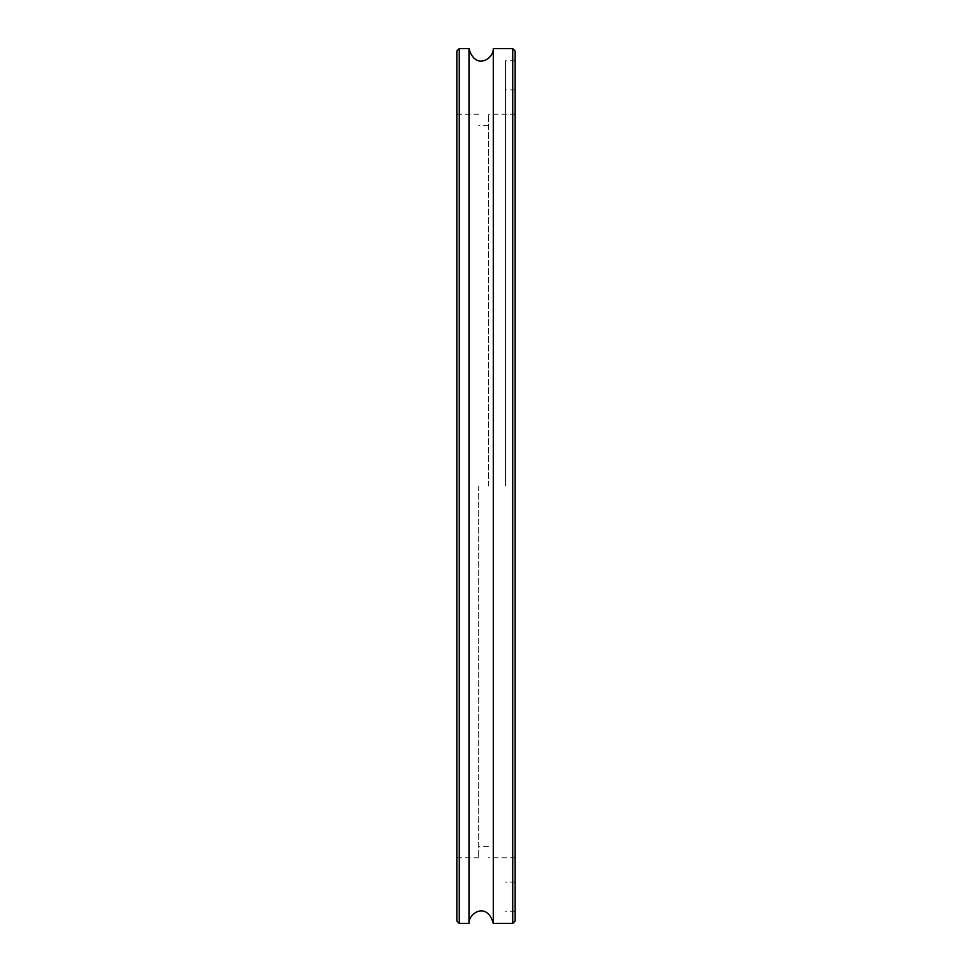 <?xml version="1.0" encoding="UTF-8"?>
<svg xmlns="http://www.w3.org/2000/svg" width="972" height="972" viewBox="0 0 972 972"><rect width="100%" height="100%" fill="white"/><g stroke="black" fill="none" stroke-linecap="round" stroke-linejoin="round"><path stroke-width="0.73" stroke-dasharray="4.86 3.65" d="M456.84 920.97L456.84 51.03M459.27 48.6L459.27 923.4M468.99 48.6L468.99 923.4M456.84 486L456.84 114.21L456.84 486M512.73 923.4L512.73 48.6M515.16 51.03L515.16 920.97M493.29 48.6L493.29 923.4M515.16 486L515.16 60.75L515.16 486M478.71 486L478.71 857.79L478.71 486M488.43 486L488.43 114.21L488.43 486M505.44 486L505.44 60.75L505.44 486M478.71 114.21L456.84 114.21M478.71 857.79L456.84 857.79M488.43 125.631L478.71 125.631M488.43 846.369L478.71 846.369M515.16 114.21L488.43 114.21M515.16 857.79L488.43 857.79M515.16 89.91L505.44 89.91M515.16 882.09L505.44 882.09M515.16 60.75L505.44 60.75M515.16 911.25L505.44 911.25"/><path stroke-width="1.46" d="M456.84 486L456.84 920.97L459.27 923.4L459.27 48.6L456.84 51.03L456.84 486M459.27 923.4L468.99 923.4L468.99 48.6L459.27 48.6M512.73 923.4L515.16 920.97L515.16 51.03L512.73 48.6L512.73 923.4L493.29 923.4L493.29 48.6C493.837 58.879 475.15 70.701 468.99 48.6M512.73 48.6L493.29 48.6M468.99 923.4C468.443 913.121 487.13 901.299 493.29 923.4"/></g></svg>
